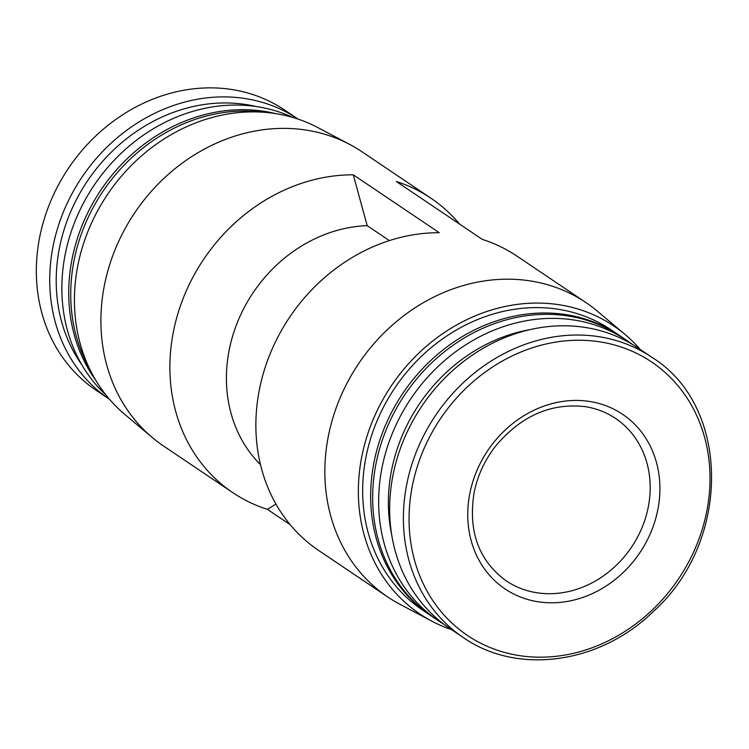 <?xml version="1.0" encoding="UTF-8"?>
<svg xmlns="http://www.w3.org/2000/svg" width="749" height="749" viewBox="0 0 749 749"><rect width="100%" height="100%" fill="white"/><g stroke="black" fill="none" stroke-linecap="round" stroke-linejoin="round"><path stroke-width="1.12" d="M389.368 240.598L367.207 225.674A140.737 122.499 -56 0 0 239.792 316.78A140.737 122.499 -56 0 0 260.502 464.698M459.512 224.045A177.457 154.453 -56 0 0 430.984 198.242A177.457 154.453 -56 0 0 396.343 181.511L482.328 239.408A177.457 154.453 -56 0 1 516.969 256.13L585.952 302.587A177.457 154.453 -56 0 1 597.393 311.209L624.984 334.41A173.609 151.101 -56 0 1 640.18 349.427M451.525 629.609A173.609 151.101 -56 0 1 431.892 621.174L400.013 604.331A177.457 154.453 -56 0 1 387.72 596.972L318.737 550.524A177.457 154.453 -56 0 1 268.385 358.284A177.457 154.453 -56 0 1 439.27 232.714L353.294 174.826L367.207 225.674M275.96 504.068L267.402 509.357A177.457 154.453 -56 0 1 232.761 492.627A177.457 154.453 -56 0 1 182.4 300.386A177.457 154.453 -56 0 1 353.294 174.826M589.538 401.455A105.253 91.603 -56 0 1 631.126 564.156A105.253 91.603 -56 0 1 470.793 539.243A105.253 91.603 -56 0 1 589.538 401.455M231.759 89.505A168.89 146.991 -56 0 1 284.817 110.14L298.205 119.157A168.89 146.991 -56 0 0 245.166 98.54A168.89 146.991 -56 0 0 66.099 205.657A168.89 146.991 -56 0 0 109.541 399.339L96.162 390.323A168.89 146.991 -56 0 1 52.683 196.641A168.89 146.991 -56 0 1 231.759 89.505M106.04 395.098A168.89 146.991 -56 0 1 83.223 203.55A168.89 146.991 -56 0 1 257.291 106.695A168.89 146.991 -56 0 1 292.962 117.499M95.919 380.492A168.89 146.991 -56 0 1 97.379 195.489A168.89 146.991 -56 0 1 264.163 111.329A168.89 146.991 -56 0 1 275.623 113.623M89.749 369.088A168.89 146.991 -56 0 1 102.969 191.304A168.89 146.991 -56 0 1 262.73 112.191M232.761 492.627L163.778 446.179A177.457 154.453 -56 0 1 152.337 437.556L124.737 414.356A173.609 151.101 -56 0 1 94.683 216.452A173.609 151.101 -56 0 1 275.314 113.567A173.609 151.101 -56 0 1 317.838 127.583L349.708 144.426A177.457 154.453 -56 0 1 362.001 151.785L430.984 198.242M152.337 437.556A177.457 154.453 -56 0 1 121.61 235.261A177.457 154.453 -56 0 1 306.247 130.101A177.457 154.453 -56 0 1 349.708 144.426M431.892 621.174A173.609 151.101 -56 0 1 372.028 422.249A173.609 151.101 -56 0 1 559.25 304.759A173.609 151.101 -56 0 1 624.984 334.41M387.72 596.972A177.457 154.453 -56 0 1 342.04 393.468A177.457 154.453 -56 0 1 530.198 280.903A177.457 154.453 -56 0 1 585.952 302.587M431.499 616.118A168.89 146.991 -56 0 1 430.497 615.453L422.502 610.061A168.89 146.991 -56 0 1 379.022 416.378A168.89 146.991 -56 0 1 558.099 309.243A168.89 146.991 -56 0 1 611.156 329.888L619.161 335.271A168.89 146.991 -56 0 1 620.153 335.945M430.497 615.453A168.89 146.991 -56 0 1 387.018 421.762A168.89 146.991 -56 0 1 566.094 314.636A168.89 146.991 -56 0 1 619.161 335.271M444.091 624.394A168.89 146.991 -56 0 1 438.493 620.837L432.501 616.792A168.89 146.991 -56 0 1 389.021 423.11A168.89 146.991 -56 0 1 568.098 315.984A168.89 146.991 -56 0 1 621.155 336.619L627.156 340.655A168.89 146.991 -56 0 1 632.559 344.503M438.493 620.837A168.89 146.991 -56 0 1 395.013 427.155A168.89 146.991 -56 0 1 574.09 320.02A168.89 146.991 -56 0 1 627.156 340.655M391.708 534.786A161.55 140.606 -56 0 1 529.824 329.663M463.228 637.493L449.494 628.242A168.89 146.991 -56 0 1 406.014 434.56A168.89 146.991 -56 0 1 585.091 327.425A168.89 146.991 -56 0 1 638.157 348.06L651.883 357.31C730.93 406.024 731.483 541.658 653.175 611.652C599.809 664.035 517.194 675.345 463.228 637.493A168.89 146.991 -56 0 1 419.749 443.801A168.89 146.991 -56 0 1 598.826 336.676A168.89 146.991 -56 0 1 651.883 357.31M290.219 524.712L267.402 509.357M599.809 341.844A164.846 143.471 -56 0 1 664.934 596.672A164.846 143.471 -56 0 1 413.832 557.649A164.846 143.471 -56 0 1 599.809 341.844M615.5 418.382A97.904 85.217 -56 0 1 631.501 547.191A97.904 85.217 -56 0 1 506.137 580.803C478.564 560.58 467.91 531.05 474.173 492.224C477.637 475.568 484.687 460.317 495.304 446.47C520.827 415.929 550.861 402.672 585.409 406.688C596.457 408.43 606.484 412.334 615.5 418.382M81.959 365.006A163.994 142.731 -56 0 1 84.356 185.733A163.994 142.731 -56 0 1 245.972 104.542A163.994 142.731 -56 0 1 256.027 106.508"/></g></svg>
